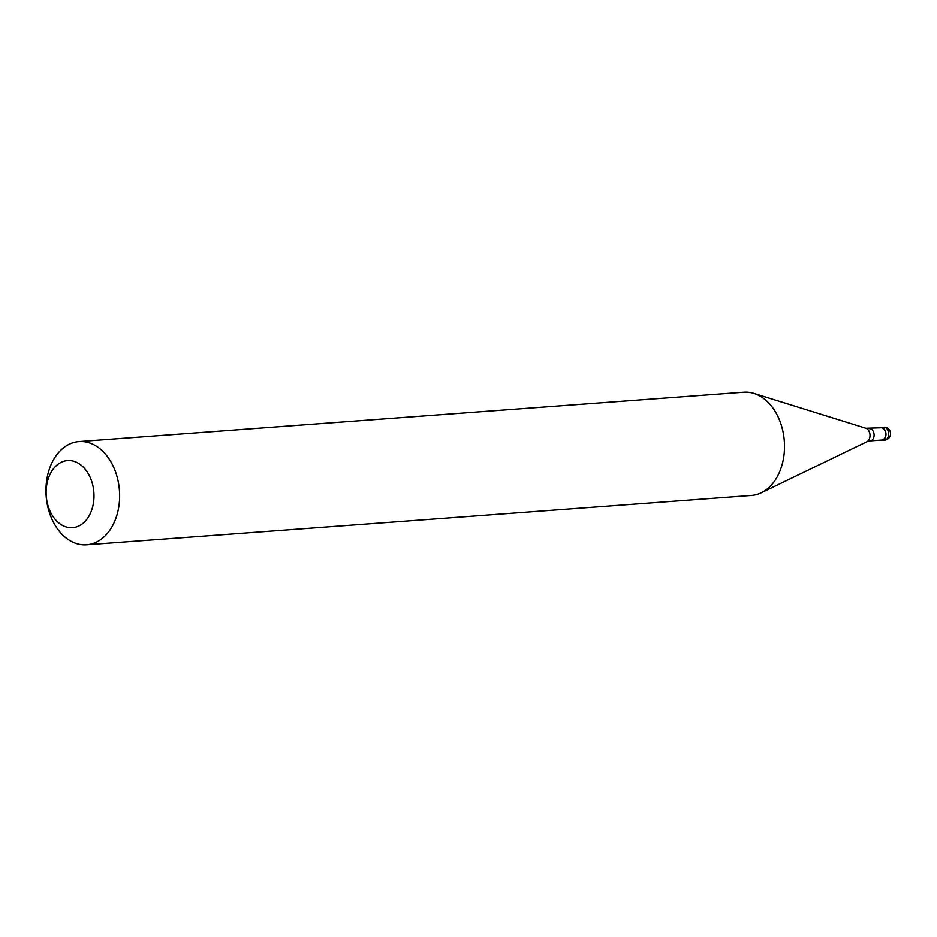 <?xml version="1.0" encoding="UTF-8"?>
<svg xmlns="http://www.w3.org/2000/svg" width="937" height="937" viewBox="0 0 937 937"><rect width="100%" height="100%" fill="white"/><g stroke="black" fill="none" stroke-linecap="round" stroke-linejoin="round"><path stroke-width="1.41" d="M884.575 440.132A6.477 6.477 0 0 0 890.15 431.383A6.477 6.477 0 0 0 883.614 427.225A6.477 4.591 -94.2 0 1 888.463 431.957A6.477 4.591 -94.2 0 1 886.461 439.394A6.477 4.591 85.8 0 1 884.575 440.132L881.846 440.331A6.477 4.591 85.8 0 0 883.732 439.594A6.477 4.591 -94.2 0 0 885.746 432.168A6.477 4.591 -94.2 0 0 880.897 427.424A6.477 4.591 -94.2 0 0 879.48 427.858M881.846 440.331A6.477 4.591 85.8 0 1 880.393 440.121M869.278 428.619A6.149 4.357 -94.2 0 1 873.881 433.117A6.149 4.357 -94.2 0 1 871.972 440.179A6.149 4.357 85.8 0 1 870.18 440.882L881.822 440.015A6.149 4.357 85.8 0 0 883.614 439.312A6.149 4.357 -94.2 0 0 885.524 432.25A6.149 4.357 -94.2 0 0 880.921 427.752L865.858 428.244L753.875 393.364A51.769 36.742 -94.2 0 0 743.849 392.181L78.954 441.561A51.769 36.742 -94.2 0 0 63.95 447.464A51.769 36.742 85.8 0 0 47.834 506.929A51.769 36.742 85.8 0 0 86.626 544.819A51.769 36.742 85.8 0 0 101.641 538.916A51.769 36.742 -94.2 0 0 117.757 479.439A51.769 36.742 -94.2 0 0 78.954 441.561M865.858 428.244A7.027 4.99 -94.2 0 1 869.934 434.171A7.027 4.99 -94.2 0 1 867.58 441.304A7.027 4.99 85.8 0 1 866.866 441.749L761.254 492.792A51.769 36.742 85.8 0 0 766.525 489.536A51.769 36.742 -94.2 0 0 783.894 436.982A51.769 36.742 -94.2 0 0 753.875 393.364M82.315 523.853A33.65 23.882 -94.2 0 0 90.631 478.456A33.65 23.882 -94.2 0 0 57.813 464.412A33.65 23.882 85.8 0 0 49.485 509.822A33.65 23.882 85.8 0 0 82.315 523.853M761.254 492.792A51.769 36.742 85.8 0 1 751.509 495.439L86.626 544.819M883.614 427.225L880.897 427.424M870.18 440.882L866.866 441.749"/></g></svg>
